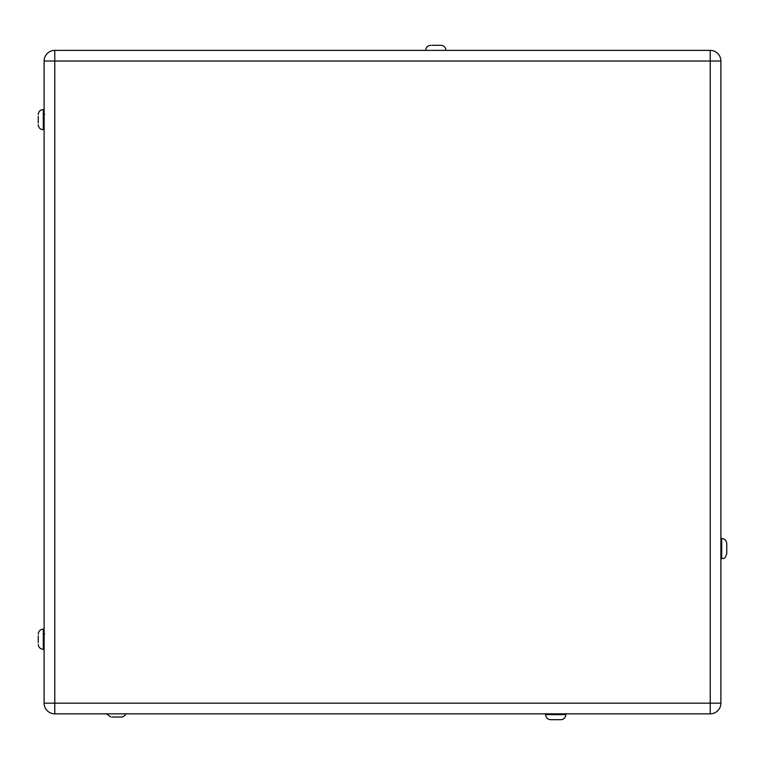 <?xml version="1.0" encoding="UTF-8"?>
<svg xmlns="http://www.w3.org/2000/svg" width="765" height="765" viewBox="0 0 765 765"><rect width="100%" height="100%" fill="white"/><g stroke="black" fill="none" stroke-linecap="round" stroke-linejoin="round"><path stroke-width="1.15" d="M710.226 50.375L54.774 50.375A10.662 10.662 0 0 0 44.112 61.028L44.112 703.169A10.662 10.662 0 0 0 54.774 713.831L710.226 713.831A10.662 10.662 0 0 0 720.888 703.169L720.888 61.028A10.662 10.662 0 0 0 710.226 50.375L710.226 713.831M721.691 558.756C723.394 557.675 724.398 560.611 726.75 553.688L726.75 543.571C726.454 540.492 724.761 538.809 721.691 538.503L721.691 558.756L720.888 558.756M445.918 50.375A5.059 5.059 0 0 0 440.85 45.307L431.948 45.307M439.636 45.307L440.85 45.307M551.842 719.693L550.628 719.693C547.549 719.387 545.866 717.704 545.569 714.625L565.813 714.625A5.059 5.059 0 0 1 560.755 719.693L559.54 719.693M550.628 719.693L560.755 719.693M38.25 635.887L38.25 642.552M38.25 634.156C38.546 631.087 40.239 629.394 43.309 629.098L43.309 649.351L44.112 649.351M38.25 116.318L38.25 122.983M38.25 114.587C38.546 111.508 40.239 109.825 43.309 109.529L43.309 129.773L44.112 129.773M125.823 713.831A5.059 5.059 0 0 1 121.119 717.025L119.895 717.025M112.206 717.025L121.119 717.025M54.774 50.375L54.774 61.028L44.112 61.028M720.888 703.169L54.774 703.169L54.774 713.831M720.888 61.028L54.774 61.028L54.774 703.169L44.112 703.169M721.691 538.503L720.888 538.503M425.665 50.375C425.962 47.296 427.654 45.613 430.724 45.307M565.813 714.625L565.813 713.831M545.569 714.625L545.569 713.831M44.647 633.889L44.112 633.363M43.309 649.351C40.239 649.045 38.546 647.362 38.25 644.283M43.309 629.098L44.112 629.098M44.647 114.32L44.112 113.784M43.309 129.773C40.239 129.476 38.546 127.784 38.25 124.714M43.309 109.529L44.112 109.529M106.287 713.831L110.992 717.025"/></g></svg>

